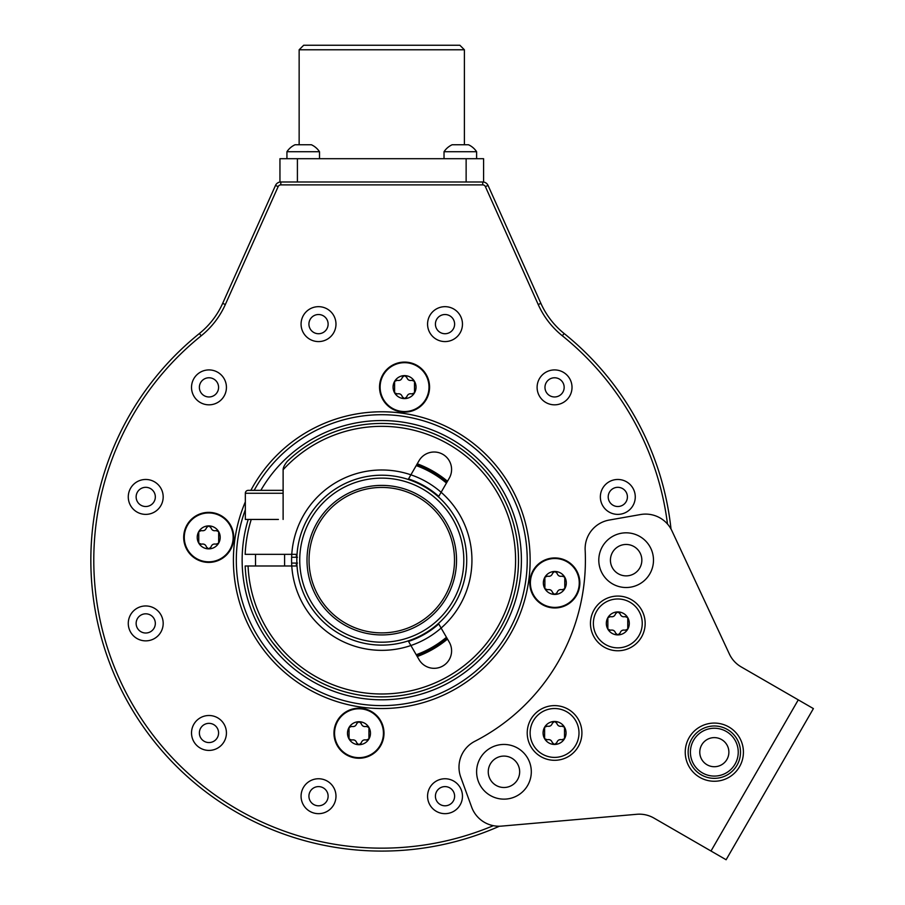 <?xml version="1.0" encoding="UTF-8"?>
<svg xmlns="http://www.w3.org/2000/svg" width="905" height="905" viewBox="0 0 905 905"><rect width="100%" height="100%" fill="white"/><g stroke="black" fill="none" stroke-linecap="round" stroke-linejoin="round"><path stroke-width="1.36" d="M561.507 739.668A4.027 4.027 0 0 1 561.869 739.758L564.516 738.706A11.494 11.494 0 0 1 554.561 744.453L556.801 742.688A4.027 4.027 0 0 1 556.903 742.315M561.869 739.758C559.301 739.204 557.604 740.188 556.801 742.688M530.126 732.96A24.435 24.435 0 0 0 554.561 757.394A24.435 24.435 0 0 0 578.996 732.96A24.435 24.435 0 0 0 554.561 708.525A24.435 24.435 0 0 0 530.126 732.96M552.231 742.315A4.027 4.027 0 0 1 552.333 742.688L554.561 744.453A11.494 11.494 0 0 1 544.606 727.213A11.494 11.494 0 0 1 564.516 727.213A11.494 11.494 0 0 1 564.516 738.706L564.516 727.213L561.869 726.161A4.027 4.027 0 0 1 561.507 726.251M540.896 756.637A27.342 27.342 0 0 1 530.884 719.283A27.342 27.342 0 0 1 568.238 709.282A27.342 27.342 0 0 1 578.25 746.636A27.342 27.342 0 0 1 540.896 756.637M653.919 818.063L726.115 859.75L813.391 708.592L741.195 666.906A29.096 29.096 0 0 1 729.373 654.01L671.963 530.896A29.096 29.096 0 0 0 640.548 514.538L609.167 520.07A29.096 29.096 0 0 0 585.162 550.149A203.636 203.636 0 0 1 474.797 741.319A29.096 29.096 0 0 0 460.747 777.146L471.641 807.09A29.096 29.096 0 0 0 501.517 826.118L636.837 814.285A29.096 29.096 0 0 1 653.919 818.063M612.459 583.849A27.342 27.342 0 0 1 602.458 546.496A27.342 27.342 0 0 1 639.812 536.484A27.342 27.342 0 0 1 649.824 573.838A27.342 27.342 0 0 1 612.459 583.849M604.133 647.098A27.342 27.342 0 0 1 594.133 609.744A27.342 27.342 0 0 1 631.486 599.732A27.342 27.342 0 0 1 641.498 637.086A27.342 27.342 0 0 1 604.133 647.098M490.284 795.472A27.342 27.342 0 0 1 480.272 758.119A27.342 27.342 0 0 1 517.626 748.107A27.342 27.342 0 0 1 527.638 785.472A27.342 27.342 0 0 1 490.284 795.472M728.876 726.975A29.096 29.096 0 0 1 739.521 766.716A29.096 29.096 0 0 1 699.78 777.361A29.096 29.096 0 0 1 689.135 737.62A29.096 29.096 0 0 1 728.876 726.975M671.012 529.018A290.912 290.912 0 0 0 564.143 333.515A81.45 81.45 0 0 1 540.873 303.356L488.044 185.423A5.815 5.815 0 0 0 482.727 181.984L280.81 181.984A5.815 5.815 0 0 0 275.505 185.423L222.675 303.356A81.45 81.45 0 0 1 199.394 333.515A290.912 290.912 0 0 0 499.413 826.231M529.81 582.944A25.023 25.023 0 0 0 554.822 607.968A25.023 25.023 0 0 0 579.845 582.944A25.023 25.023 0 0 0 554.822 557.933A25.023 25.023 0 0 0 529.81 582.944M379.534 387.114A25.023 25.023 0 0 0 404.558 412.126A25.023 25.023 0 0 0 429.57 387.114A25.023 25.023 0 0 0 404.558 362.091A25.023 25.023 0 0 0 379.534 387.114M183.692 537.378A25.023 25.023 0 0 0 208.716 562.401A25.023 25.023 0 0 0 233.739 537.378A25.023 25.023 0 0 0 208.716 512.366A25.023 25.023 0 0 0 183.692 537.378M333.968 733.22A25.023 25.023 0 0 0 358.991 758.243A25.023 25.023 0 0 0 384.003 733.22A25.023 25.023 0 0 0 358.991 708.196A25.023 25.023 0 0 0 333.968 733.22M427.567 324.126A17.455 17.455 0 0 0 445.022 341.581A17.455 17.455 0 0 0 462.466 324.126A17.455 17.455 0 0 0 445.022 306.671A17.455 17.455 0 0 0 427.567 324.126M537.106 387.374A17.455 17.455 0 0 0 554.561 404.829A17.455 17.455 0 0 0 572.017 387.374A17.455 17.455 0 0 0 554.561 369.919A17.455 17.455 0 0 0 537.106 387.374M600.354 496.924A17.455 17.455 0 0 0 617.81 514.379A17.455 17.455 0 0 0 635.265 496.924A17.455 17.455 0 0 0 617.81 479.469A17.455 17.455 0 0 0 600.354 496.924M427.567 796.208A17.455 17.455 0 0 0 445.022 813.663A17.455 17.455 0 0 0 462.466 796.208A17.455 17.455 0 0 0 445.022 778.753A17.455 17.455 0 0 0 427.567 796.208M301.071 796.208A17.455 17.455 0 0 0 318.526 813.663A17.455 17.455 0 0 0 335.981 796.208A17.455 17.455 0 0 0 318.526 778.753A17.455 17.455 0 0 0 301.071 796.208M191.521 732.96A17.455 17.455 0 0 0 208.976 750.415A17.455 17.455 0 0 0 226.431 732.96A17.455 17.455 0 0 0 208.976 715.504A17.455 17.455 0 0 0 191.521 732.96M128.272 623.409A17.455 17.455 0 0 0 145.728 640.864A17.455 17.455 0 0 0 163.183 623.409A17.455 17.455 0 0 0 145.728 605.954A17.455 17.455 0 0 0 128.272 623.409M128.272 496.924A17.455 17.455 0 0 0 145.728 514.379A17.455 17.455 0 0 0 163.183 496.924A17.455 17.455 0 0 0 145.728 479.469A17.455 17.455 0 0 0 128.272 496.924M191.521 387.374A17.455 17.455 0 0 0 208.976 404.829A17.455 17.455 0 0 0 226.431 387.374A17.455 17.455 0 0 0 208.976 369.919A17.455 17.455 0 0 0 191.521 387.374M301.071 324.126A17.455 17.455 0 0 0 318.526 341.581A17.455 17.455 0 0 0 335.981 324.126A17.455 17.455 0 0 0 318.526 306.671A17.455 17.455 0 0 0 301.071 324.126M755.494 808.866L737.473 840.089L755.494 808.866M772.666 779.126L784.296 758.978M691.658 739.08A26.177 26.177 0 0 0 701.239 774.838A26.177 26.177 0 0 0 736.998 765.257A26.177 26.177 0 0 0 727.416 729.498A26.177 26.177 0 0 0 691.658 739.08M693.615 740.211A23.915 23.915 0 0 1 726.285 731.455A23.915 23.915 0 0 1 735.041 764.125A23.915 23.915 0 0 1 702.371 772.881A23.915 23.915 0 0 1 693.615 740.211M707.054 764.77A14.548 14.548 0 0 1 701.726 744.894A14.548 14.548 0 0 1 721.602 739.566A14.548 14.548 0 0 1 726.93 759.442A14.548 14.548 0 0 1 707.054 764.77M280.81 184.892L280.81 181.984L279.95 181.984L279.95 158.703L483.587 158.703L483.587 181.984L482.727 181.984L482.727 184.892L280.81 184.892A2.907 2.907 0 0 0 278.152 186.611L225.322 304.544A84.369 84.369 0 0 1 201.227 335.778A288.005 288.005 0 0 0 493.338 825.677M299.148 144.743L299.148 49.775L464.389 49.775L464.389 144.743M464.389 49.775L459.864 45.25L303.684 45.25L299.148 49.775M319.51 158.703L319.51 151.723L286.93 151.723L286.93 158.703M286.93 151.723A19.525 19.525 0 0 1 295.075 144.743L311.365 144.743A19.525 19.525 0 0 1 319.51 151.723M476.607 158.703L476.607 151.723L444.027 151.723L444.027 158.703M444.027 151.723A19.525 19.525 0 0 1 452.172 144.743L468.462 144.743A19.525 19.525 0 0 1 476.607 151.723M485.385 186.611L488.044 185.423L540.873 303.356A81.45 81.45 0 0 0 564.143 333.515L562.322 335.778A84.369 84.369 0 0 1 538.215 304.544L485.385 186.611A2.907 2.907 0 0 0 482.727 184.892M417.25 463.801A102.695 102.695 0 0 1 447.489 481.256M447.489 639.077A102.695 102.695 0 0 1 417.25 656.532M245.334 509.741A145.456 145.456 0 0 0 381.774 705.617A145.456 145.456 0 0 0 527.23 560.161A145.456 145.456 0 0 0 254.169 490.352M435.418 324.126A9.604 9.604 0 0 0 445.022 333.73A9.604 9.604 0 0 0 454.615 324.126A9.604 9.604 0 0 0 445.022 314.521A9.604 9.604 0 0 0 435.418 324.126M544.968 387.374A9.604 9.604 0 0 0 554.561 396.967A9.604 9.604 0 0 0 564.166 387.374A9.604 9.604 0 0 0 554.561 377.77A9.604 9.604 0 0 0 544.968 387.374M608.205 496.924A9.604 9.604 0 0 0 617.81 506.517A9.604 9.604 0 0 0 627.414 496.924A9.604 9.604 0 0 0 617.81 487.32A9.604 9.604 0 0 0 608.205 496.924M435.418 796.208A9.604 9.604 0 0 0 445.022 805.801A9.604 9.604 0 0 0 454.615 796.208A9.604 9.604 0 0 0 445.022 786.603A9.604 9.604 0 0 0 435.418 796.208M308.922 796.208A9.604 9.604 0 0 0 318.526 805.801A9.604 9.604 0 0 0 328.119 796.208A9.604 9.604 0 0 0 318.526 786.603A9.604 9.604 0 0 0 308.922 796.208M199.372 732.96A9.604 9.604 0 0 0 208.976 742.564A9.604 9.604 0 0 0 218.58 732.96A9.604 9.604 0 0 0 208.976 723.355A9.604 9.604 0 0 0 199.372 732.96M136.135 623.409A9.604 9.604 0 0 0 145.728 633.014A9.604 9.604 0 0 0 155.332 623.409A9.604 9.604 0 0 0 145.728 613.816A9.604 9.604 0 0 0 136.135 623.409M136.135 496.924A9.604 9.604 0 0 0 145.728 506.517A9.604 9.604 0 0 0 155.332 496.924A9.604 9.604 0 0 0 145.728 487.32A9.604 9.604 0 0 0 136.135 496.924M199.372 387.374A9.604 9.604 0 0 0 208.976 396.967A9.604 9.604 0 0 0 218.58 387.374A9.604 9.604 0 0 0 208.976 377.77A9.604 9.604 0 0 0 199.372 387.374M308.922 324.126A9.604 9.604 0 0 0 318.526 333.73A9.604 9.604 0 0 0 328.119 324.126A9.604 9.604 0 0 0 318.526 314.521A9.604 9.604 0 0 0 308.922 324.126M618.285 573.77A15.713 15.713 0 0 1 612.527 552.31A15.713 15.713 0 0 1 633.986 546.563A15.713 15.713 0 0 1 639.745 568.023A15.713 15.713 0 0 1 618.285 573.77M593.375 623.409A24.435 24.435 0 0 1 617.81 598.974A24.435 24.435 0 0 1 642.245 623.409A24.435 24.435 0 0 1 617.81 647.844A24.435 24.435 0 0 1 593.375 623.409M610.875 616.712A4.027 4.027 0 0 1 610.502 616.622L607.855 617.663L607.855 629.156A11.494 11.494 0 0 1 617.81 611.927A11.494 11.494 0 0 1 627.765 629.156A11.494 11.494 0 0 1 607.855 629.156L610.502 630.208A4.027 4.027 0 0 1 610.875 630.118M620.151 614.054A4.027 4.027 0 0 1 620.049 613.692L617.81 611.927L615.581 613.692A4.027 4.027 0 0 1 615.468 614.054M610.502 616.622C613.081 617.165 614.767 616.192 615.581 613.692M624.744 630.118A4.027 4.027 0 0 1 625.117 630.208L627.765 629.156L627.765 617.663L625.117 616.622A4.027 4.027 0 0 1 624.744 616.712M620.049 613.692C620.853 616.192 622.55 617.165 625.117 616.622M615.468 632.776A4.027 4.027 0 0 1 615.581 633.138L617.81 634.903L620.049 633.138A4.027 4.027 0 0 1 620.151 632.776M625.117 630.208C622.55 629.665 620.853 630.638 620.049 633.138M615.581 633.138C614.767 630.638 613.081 629.665 610.502 630.208M613.273 616.452A4.027 4.027 0 0 1 612.357 616.724M621.565 616A4.027 4.027 0 0 1 620.875 615.343M622.357 630.378A4.027 4.027 0 0 1 623.274 630.095M614.054 630.83A4.027 4.027 0 0 1 614.744 631.486M496.098 785.393A15.713 15.713 0 0 1 490.352 763.944A15.713 15.713 0 0 1 511.811 758.186A15.713 15.713 0 0 1 517.558 779.646A15.713 15.713 0 0 1 496.098 785.393M547.627 726.251A4.027 4.027 0 0 1 547.265 726.161L544.606 727.213L544.606 738.706L547.265 739.758A4.027 4.027 0 0 1 547.627 739.668M556.903 723.593A4.027 4.027 0 0 1 556.801 723.231L554.561 721.466L552.333 723.231A4.027 4.027 0 0 1 552.231 723.593M547.265 726.161C549.833 726.715 551.518 725.731 552.333 723.231M556.801 723.231C557.604 725.731 559.301 726.715 561.869 726.161M559.109 739.917A4.027 4.027 0 0 1 560.025 739.645M552.333 742.688C551.518 740.188 549.833 739.204 547.265 739.758M550.025 726.002A4.027 4.027 0 0 1 549.109 726.274M558.317 725.55A4.027 4.027 0 0 1 557.627 724.894M550.806 740.369A4.027 4.027 0 0 1 551.507 741.025M438.45 623.432L449.253 642.131A17.455 17.455 0 0 1 442.862 665.978A17.455 17.455 0 0 1 419.015 659.587L410.893 645.514A90.183 90.183 0 0 0 441.12 492.275L438.45 496.902M408.223 640.887L410.893 645.514A90.183 90.183 0 0 1 291.772 565.987L297.021 565.987M297.021 554.346L245.165 554.346A136.734 136.734 0 0 1 251.251 519.436L245.334 519.436L245.334 493.259L283.118 493.259M251.251 519.436L278.412 519.436M283.118 519.436L283.118 469.74C283.129 467.636 284.498 464.853 287.213 461.403L289.306 459.446M289.329 459.412L288.457 460.238M288.107 460.555L287.213 461.403A136.734 136.734 0 0 1 500.205 491.834A136.734 136.734 0 0 1 419.943 691.454A136.734 136.734 0 0 1 245.165 565.987L291.772 565.987A90.183 90.183 0 0 1 291.636 563.08L297.451 563.08M272.88 642.855L281.749 653.387M281.251 652.844L273.005 643.025M268.853 637.267L269.249 637.844M261.16 624.574L260.595 623.511L261.16 624.574M260.391 623.104L256.963 616.022L260.391 623.104M449.253 478.191L441.12 492.275A90.183 90.183 0 0 0 410.893 474.82L419.015 460.736A17.455 17.455 0 0 1 442.862 454.355A17.455 17.455 0 0 1 449.253 478.191M297.451 557.254L291.636 557.254A90.183 90.183 0 0 1 410.893 474.82L408.223 479.446M466.72 560.161A84.946 84.946 0 0 1 381.774 645.118A84.946 84.946 0 0 1 296.829 560.161A84.946 84.946 0 0 1 381.774 475.216A84.946 84.946 0 0 1 466.72 560.161M291.636 563.08A90.183 90.183 0 0 1 291.636 557.254M299.736 560.161A82.038 82.038 0 0 1 381.774 478.123A82.038 82.038 0 0 1 463.813 560.161A82.038 82.038 0 0 1 381.774 642.199A82.038 82.038 0 0 1 299.736 560.161M456.539 560.161A74.764 74.764 0 0 1 381.774 634.925A74.764 74.764 0 0 1 307.01 560.161A74.764 74.764 0 0 1 381.774 485.397A74.764 74.764 0 0 1 456.539 560.161M309.046 560.161A72.728 72.728 0 0 0 381.774 632.889A72.728 72.728 0 0 0 454.502 560.161A72.728 72.728 0 0 0 381.774 487.433A72.728 72.728 0 0 0 309.046 560.161M416.809 464.57A101.824 101.824 0 0 1 447.047 482.026A101.824 101.824 0 0 0 416.809 464.57M447.047 638.308A101.824 101.824 0 0 1 416.809 655.763A101.824 101.824 0 0 0 447.047 638.308M284.6 565.987L284.6 554.346M255.515 565.987L255.515 554.346M283.118 490.352L248.242 490.352A2.907 2.907 0 0 0 245.334 493.259M270.063 490.352L258.423 490.352M402.216 396.492A4.027 4.027 0 0 1 402.318 396.831L404.558 398.607L406.786 396.831A4.027 4.027 0 0 1 406.888 396.481M397.6 380.405A4.027 4.027 0 0 1 397.25 380.315L394.603 381.367L394.603 392.861A11.494 11.494 0 0 1 404.558 375.62A11.494 11.494 0 0 1 414.501 392.861A11.494 11.494 0 0 1 394.603 392.861L397.25 393.913A4.027 4.027 0 0 1 397.6 393.822M402.318 396.831C401.515 394.331 399.818 393.358 397.25 393.913M380.111 387.114A24.435 24.435 0 0 0 404.558 411.549A24.435 24.435 0 0 0 428.993 387.114A24.435 24.435 0 0 0 404.558 362.679A24.435 24.435 0 0 0 380.111 387.114M406.888 377.736A4.027 4.027 0 0 1 406.786 377.385L404.558 375.62L402.318 377.385A4.027 4.027 0 0 1 402.216 377.736M397.25 380.315C399.818 380.858 401.503 379.885 402.318 377.385M411.504 393.822A4.027 4.027 0 0 1 411.854 393.913L414.501 392.861L414.501 381.367L411.854 380.315A4.027 4.027 0 0 1 411.504 380.405M406.786 377.385C407.601 379.885 409.286 380.858 411.854 380.315M411.854 393.913C409.286 393.358 407.601 394.331 406.786 396.831M206.385 546.756A4.027 4.027 0 0 1 206.487 547.106L208.716 548.871L210.944 547.106A4.027 4.027 0 0 1 211.046 546.756M201.758 530.681A4.027 4.027 0 0 1 201.408 530.59L198.761 531.642L198.761 543.124A11.494 11.494 0 0 1 208.716 525.896A11.494 11.494 0 0 1 218.671 543.124A11.494 11.494 0 0 1 198.761 543.124L201.408 544.177A4.027 4.027 0 0 1 201.758 544.086M206.487 547.106C205.673 544.606 203.976 543.634 201.408 544.177M184.281 537.378A24.435 24.435 0 0 0 208.716 561.824A24.435 24.435 0 0 0 233.151 537.378A24.435 24.435 0 0 0 208.716 512.943A24.435 24.435 0 0 0 184.281 537.378M211.046 528.011A4.027 4.027 0 0 1 210.944 527.66L208.716 525.896L206.487 527.66A4.027 4.027 0 0 1 206.385 528.011M201.408 530.59C203.976 531.133 205.673 530.16 206.487 527.66M215.673 544.086A4.027 4.027 0 0 1 216.024 544.177L218.671 543.124L218.671 531.642L216.024 530.59A4.027 4.027 0 0 1 215.673 530.681M210.944 527.66C211.759 530.16 213.456 531.133 216.024 530.59M216.024 544.177C213.456 543.634 211.759 544.606 210.944 547.106M356.649 742.598A4.027 4.027 0 0 1 356.751 742.948L358.991 744.713L361.219 742.948A4.027 4.027 0 0 1 361.321 742.598M352.034 726.511A4.027 4.027 0 0 1 351.683 726.421L349.036 727.473L349.036 738.966A11.494 11.494 0 0 1 358.991 721.726A11.494 11.494 0 0 1 368.935 738.966A11.494 11.494 0 0 1 349.036 738.966L351.683 740.019A4.027 4.027 0 0 1 352.034 739.928M356.751 742.948C355.948 740.448 354.251 739.464 351.683 740.019M334.556 733.22A24.435 24.435 0 0 0 358.991 757.655A24.435 24.435 0 0 0 383.426 733.22A24.435 24.435 0 0 0 358.991 708.785A24.435 24.435 0 0 0 334.556 733.22M361.321 723.842A4.027 4.027 0 0 1 361.219 723.491L358.991 721.726L356.751 723.491A4.027 4.027 0 0 1 356.649 723.842M351.683 726.421C354.251 726.975 355.948 725.991 356.751 723.491M365.937 739.928A4.027 4.027 0 0 1 366.287 740.019L368.935 738.966L368.935 727.473L366.287 726.421A4.027 4.027 0 0 1 365.937 726.511M361.219 723.491C362.034 725.991 363.719 726.975 366.287 726.421M366.287 740.019C363.719 739.464 362.034 740.448 361.219 742.948M552.491 592.323A4.027 4.027 0 0 1 552.593 592.673L554.822 594.438L557.061 592.673A4.027 4.027 0 0 1 557.152 592.323M547.876 576.236A4.027 4.027 0 0 1 547.525 576.157L544.878 577.198L544.878 588.691A11.494 11.494 0 0 1 554.822 571.462A11.494 11.494 0 0 1 564.777 588.691A11.494 11.494 0 0 1 544.878 588.691L547.525 589.743A4.027 4.027 0 0 1 547.876 589.653M552.593 592.673C551.779 590.173 550.093 589.2 547.525 589.743M530.387 582.944A24.435 24.435 0 0 0 554.822 607.391A24.435 24.435 0 0 0 579.257 582.944A24.435 24.435 0 0 0 554.822 558.509A24.435 24.435 0 0 0 530.387 582.944M557.152 573.578A4.027 4.027 0 0 1 557.061 573.227L554.822 571.462L552.593 573.227A4.027 4.027 0 0 1 552.491 573.578M547.525 576.157C550.093 576.7 551.779 575.727 552.593 573.227M561.779 589.653A4.027 4.027 0 0 1 562.129 589.743L564.777 588.691L564.777 577.198L562.129 576.157A4.027 4.027 0 0 1 561.779 576.236M557.061 573.227C557.865 575.727 559.562 576.7 562.129 576.157M562.129 589.743C559.562 589.2 557.865 590.173 557.061 592.673M798.278 699.859L711.002 851.028M201.227 335.778L199.394 333.515M667.494 524.029A288.005 288.005 0 0 0 562.322 335.778M250.855 490.352A148.363 148.363 0 0 1 530.138 560.161A148.363 148.363 0 0 1 381.774 708.536A148.363 148.363 0 0 1 245.334 501.879M225.322 304.544L222.675 303.356M538.215 304.544L540.873 303.356M297.406 181.984L297.406 158.703M280.81 181.984A5.815 5.815 0 0 0 275.505 185.423L278.152 186.611M466.132 181.984L466.132 158.703M248.208 519.436A139.642 139.642 0 0 0 381.774 699.803A139.642 139.642 0 0 0 521.404 560.161A139.642 139.642 0 0 0 260.844 490.352M438.755 623.952A85.534 85.534 0 0 1 408.517 641.407M248.072 565.987A133.816 133.816 0 0 0 421.99 687.8A133.816 133.816 0 0 0 494.639 488.281A133.816 133.816 0 0 0 283.118 469.74M408.517 478.926A85.534 85.534 0 0 1 438.755 496.381M296.286 557.254A85.534 85.534 0 0 1 296.444 554.346M416.221 465.589A100.659 100.659 0 0 1 446.448 483.044M446.448 637.29A100.659 100.659 0 0 1 416.221 654.745M296.444 565.987A85.534 85.534 0 0 1 296.286 563.08"/></g></svg>
